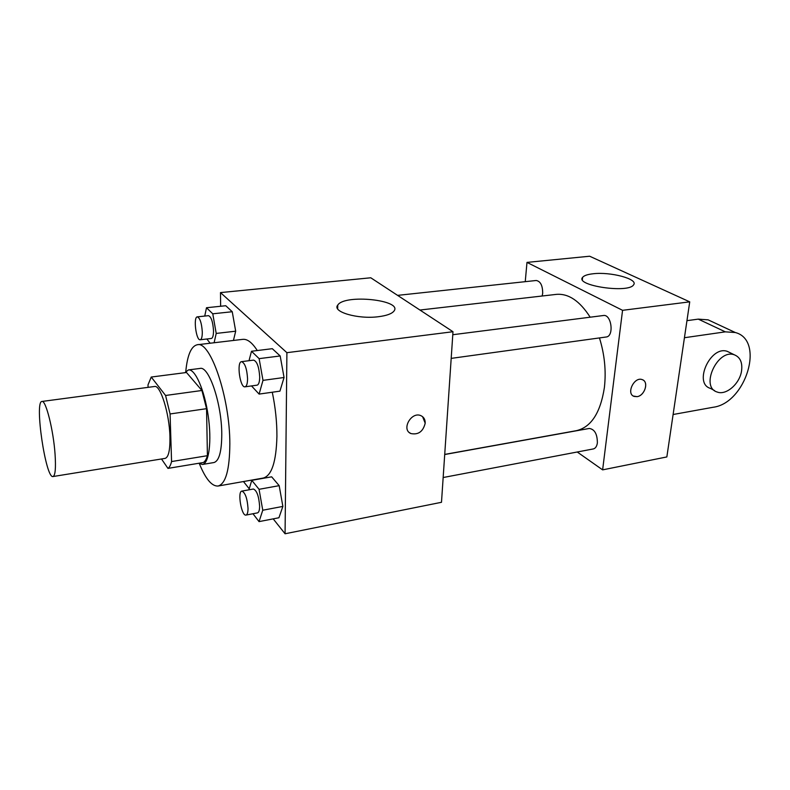 <?xml version="1.0" encoding="UTF-8"?>
<svg xmlns="http://www.w3.org/2000/svg" width="790" height="790" viewBox="0 0 790 790"><rect width="100%" height="100%" fill="white"/><g stroke="black" fill="none" stroke-linecap="round" stroke-linejoin="round"><path stroke-width="1.19" d="M55.073 454.378C55.962 468.223 55.27 475.61 53.019 476.538C45.751 479.036 34.266 401.152 41.949 401.458C45.781 399.74 53.483 430.303 55.073 454.378M41.949 401.458L154.534 386.498C160.39 384.572 169.455 413.555 169.939 436.732C170.166 450.073 168.566 457.291 165.12 458.388L53.019 476.538M151.236 377.047L186.499 372.495L201.924 390.487L165.574 395.474L151.236 377.047L147.997 384.898L148.095 387.347M161.496 458.97L167.954 468.391C169.445 467.433 170.65 465.162 171.568 461.558L170.077 413.96L165.574 395.474M171.568 461.558L207.415 455.692C206.358 459.267 205.005 461.538 203.346 462.515L167.954 468.391M207.415 455.692L206.555 408.677L170.077 413.96M201.924 390.487L206.555 408.677M198.695 463.286L202.388 464.471C209.054 463.691 211.957 440.978 208.125 415.323C204.383 389.648 195.061 368.742 188.455 369.918L184.86 372.702M188.455 369.918L200.058 368.436C208.886 365.721 221.763 403.611 221.773 434.144C221.704 451.554 219.087 461.024 213.932 462.545L202.388 464.471M185.788 371.458C187.378 355.016 191.21 346.119 197.283 344.746C210.387 340.549 229.959 397.775 229.841 443.921C229.643 469.793 225.723 483.836 218.099 486.028C211.888 486.462 205.657 479.046 199.396 463.76M272.283 392.225C275.424 407.383 276.974 422.097 276.925 436.366C276.243 461.834 271.681 475.728 263.228 478.059L218.099 486.028M197.283 344.746L242.787 339.354C247.359 338.871 252.188 342.603 257.273 350.553M214.11 342.751L216.213 333.429L235.687 331.198L233.435 340.46L235.687 331.198L232.24 311.724L225.752 305.73L206.496 307.735L204.748 316.059M273.202 518.872L285.072 533.773L286.898 352.676L220.479 292.596L220.647 306.263M243.468 481.545L249.225 488.773M252.968 513.737L259.041 521.617L278.929 517.756L282.869 506.42L279.176 485.662L271.661 476.824L251.783 480.34L248.909 489.83M251.506 385.925L259.1 394.091L279.917 391.149L284.054 377.501L280.183 355.964L272.303 348.686L251.497 351.264L249.008 360.704M220.479 292.596L370.777 277.784L452.986 331.721L441.492 502.292L285.072 533.773M452.986 331.721L286.898 352.676M378.371 316.721C357.781 319.446 331.741 311.764 337.765 305.088C344.519 293.87 402.959 299.963 393.993 311.053C391.84 313.788 386.636 315.674 378.371 316.721M425.198 423.203C423.104 431.587 418.325 435.033 410.869 433.552C400.925 429.484 411.58 410.928 421.11 415.767C423.934 417.189 425.297 419.668 425.198 423.203M422.601 416.685L425.188 423.193C423.104 431.587 418.325 435.033 410.859 433.542L409.339 432.565M599.452 337.923C604.607 354.503 606.256 371.043 604.389 387.544C600.459 412.844 591.137 427.212 576.404 430.669L444.721 454.408M419.934 310.036L556.318 294.384C568.504 293.327 579.781 300.941 590.179 317.205M451.189 358.384L606.147 337.004C614.383 336.441 611.5 313.916 603.392 315.516L452.779 334.723M444.711 454.526L589.32 428.457C594.623 429.276 597.309 434.066 597.378 442.825C596.855 446.35 595.502 448.384 593.33 448.937L443.16 477.525M397.577 295.371L536.232 280.49C540.538 281.299 542.69 285.575 542.681 293.337L542.167 296.003M689.729 301.849L666.849 456.936L602.622 469.862L577.233 451.999L602.622 469.862L622.56 310.322L526.989 262.399L525.241 281.675L526.989 262.399L589.656 256.227L689.729 301.849L622.56 310.322L526.989 262.399M259.1 394.091L262.991 380.365L259.12 358.64L251.497 351.264M241.552 361.652L253.62 360.112C257.066 361.425 259.09 367.083 259.703 377.077C259.614 381.995 258.725 384.691 257.056 385.165L245.009 386.824C240.032 388.078 236.417 361.751 241.552 361.652C244.92 362.985 246.924 368.673 247.566 378.716C247.497 383.654 246.638 386.359 245.009 386.824M279.917 391.149L284.054 377.501L262.991 380.365M284.054 377.501L280.183 355.964L259.12 358.64M280.183 355.964L272.303 348.686M206.881 338.999L210.14 343.225M216.213 333.429L212.767 313.808L206.496 307.735M197.342 316.859L208.491 315.664C211.246 316.829 212.915 321.846 213.517 330.724C213.498 335.474 212.777 338.061 211.335 338.476L200.206 339.769C196.118 340.776 193.115 316.81 197.342 316.859C200.028 318.034 201.677 323.08 202.299 331.998C202.309 336.767 201.608 339.354 200.206 339.769M235.687 331.198L232.24 311.724L212.767 313.808M232.24 311.724L225.752 305.73M259.041 521.617L262.754 510.231L259.061 489.306L251.783 480.34M241.868 491.103L253.383 489.02C256.819 490.472 258.903 496.219 259.624 506.271C259.564 510.261 258.853 512.463 257.51 512.878L246.006 515.07C241.533 516.453 237.217 491.39 241.868 491.103C245.236 492.575 247.29 498.352 248.03 508.454C247.991 512.453 247.31 514.655 246.006 515.07M278.929 517.756L282.869 506.42L262.754 510.231M282.869 506.42L279.176 485.662L259.061 489.306M279.176 485.662L271.661 476.824M633.343 396.047L637.076 396.649C644.304 395.829 648.936 382.883 643.001 379.99M637.086 396.659L634.133 396.422C625.799 393.835 634.242 376.287 642.231 379.635C649.113 381.629 644.788 395.78 637.086 396.659M602.622 469.862L622.56 310.322M592.974 273.784C610.364 271.553 638.656 279.048 633.6 284.825C628.662 293.643 574.863 285.615 582.605 277.359C584.008 275.591 587.464 274.406 592.974 273.784M686.954 320.661L698.281 319.13L725.329 331.849L735.302 332.521C765.263 340.174 745.78 403.275 713.153 407.265L673.11 414.503M712.896 322.073L708.136 319.851L698.281 319.13M714.575 390.606L710.437 388.384C693.057 383.515 710.654 344.944 727.452 351.432L729.94 352.646M684.436 337.725L725.329 331.849M741.543 371.014C739.726 383.812 726.129 395.612 717.221 392.038C699.802 387.169 717.577 348.351 734.414 354.838C740.26 357.238 742.639 362.63 741.543 371.014M337.656 308.841L337.765 305.088M582.605 277.359L582.358 279.591M734.414 354.838L727.452 351.432M708.136 319.851L735.302 332.521"/></g></svg>
